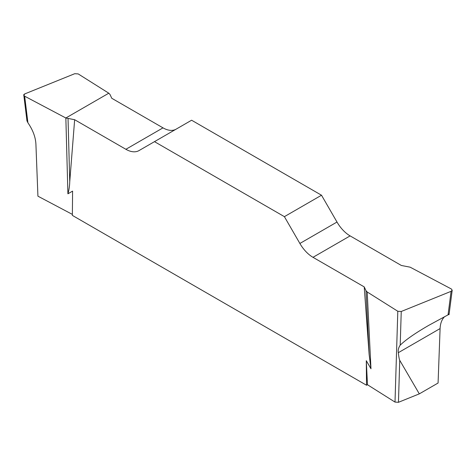 <?xml version="1.0" encoding="UTF-8"?>
<svg xmlns="http://www.w3.org/2000/svg" width="476" height="476" viewBox="0 0 476 476"><rect width="100%" height="100%" fill="white"/><g stroke="black" fill="none" stroke-linecap="round" stroke-linejoin="round"><path stroke-width="0.71" d="M444.59 316.653C441.823 319.479 440.318 323.454 440.092 328.571L438.075 383.031L419.308 393.866L398.448 402.303L395.009 402.083L367.472 384.733L366.52 385.233L72.364 215.402L72.59 191.12L67.913 193.815L65.849 117.994L74.649 119.714L125.884 149.291A26.245 15.155 -120 0 0 139.004 150.589L191.602 120.22L321.514 195.225L284.398 216.657L299.88 243.468A26.245 15.155 -120 0 0 313 257.32L364.229 286.897L366.002 290.717L367.204 291.984L397.805 311.262L401.244 311.482L451.087 291.336L452.194 290.211L451.343 288.98L410.151 267.185L401.351 265.471L350.116 235.894A26.245 15.155 60 0 1 336.996 222.036L321.514 195.225M72.37 214.396L37.925 196.177L35.908 144.044C35.51 137.04 32.85 129.948 27.917 122.778L26.959 120.737M401.244 311.482L400.203 345.177C398.501 347.664 397.882 350.169 398.335 352.68C398.805 356.917 399.275 359.463 399.739 360.32L419.308 393.866M176.066 129.192A26.245 15.155 60 0 1 163 127.86L111.771 98.282L109.998 94.462L108.796 93.201L78.195 73.917L74.756 73.697L24.913 93.849L23.806 95.188L24.657 96.2L65.849 117.994M366.52 385.233L366.294 360.689L370.971 368.781L369.132 354.507L364.229 286.897M284.398 216.657L154.486 141.652M74.649 119.714L69.752 181.665C69.609 186.104 68.996 190.156 67.913 193.815M367.204 291.984L370.971 368.781M367.472 384.733L366.294 360.689M68.038 118.691L69.752 181.665M400.203 345.177C405.623 339.84 415.114 333.248 428.668 325.4L448.053 314.856L451.087 291.336M366.002 290.717L369.132 354.507M448.083 314.273C449.439 313.767 449.433 313.964 448.053 314.856M24.657 96.206C23.33 95.361 23.419 94.575 24.925 93.843L74.75 73.703L78.195 73.917L108.796 93.201L65.849 117.994L24.657 96.206L27.917 122.778M399.739 360.32L398.448 402.303M395.009 402.083L397.805 311.262M125.884 149.291L163 127.86M299.88 243.468L336.996 222.036M350.116 235.894L313 257.32M440.092 328.571L398.335 352.68M23.818 95.271L26.983 121.053M452.182 290.295L449.035 314.69"/></g></svg>
